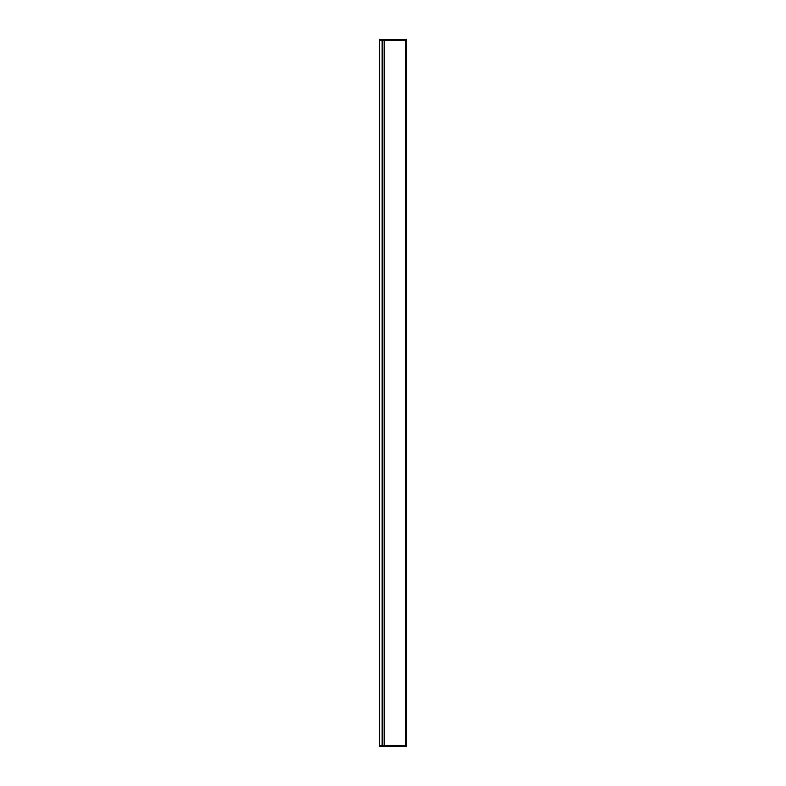 <?xml version="1.0" encoding="UTF-8"?>
<svg xmlns="http://www.w3.org/2000/svg" width="786" height="786" viewBox="0 0 786 786"><rect width="100%" height="100%" fill="white"/><g stroke="black" fill="none" stroke-linecap="round" stroke-linejoin="round"><path stroke-width="1.18" d="M405.291 746.7L405.291 745.757L379.756 745.757L379.756 40.243L405.291 40.243L405.291 745.757L379.756 745.757L379.756 746.7L406.244 746.7L406.244 745.757L405.291 745.757L406.244 745.757L406.244 40.243L405.291 40.243L406.244 40.243L406.244 39.3L405.291 39.3L405.291 40.243L379.756 40.243L379.756 39.3L405.291 39.3M379.756 745.757L379.756 40.243M406.244 745.757L406.244 40.243M384.04 746.7L384.04 39.3M382.134 746.7L382.134 39.3"/></g></svg>
